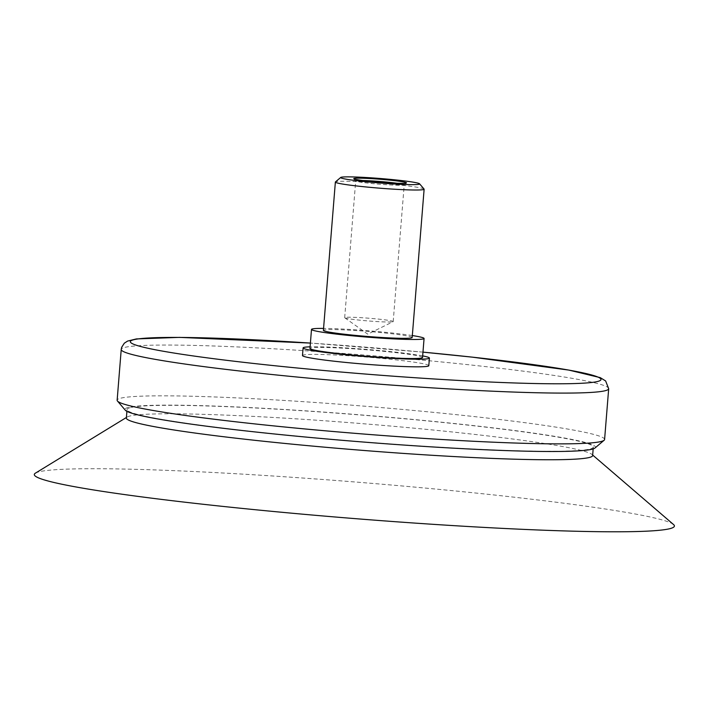 <?xml version="1.0" encoding="UTF-8"?>
<svg xmlns="http://www.w3.org/2000/svg" width="709" height="709" viewBox="0 0 709 709"><rect width="100%" height="100%" fill="white"/><g stroke="black" fill="none" stroke-linecap="round" stroke-linejoin="round"><path stroke-width="0.53" stroke-dasharray="3.54 2.66" d="M397.191 183.276A24.336 1.383 -175.4 0 1 404.219 184.827A24.336 1.383 -175.4 0 1 404.174 184.898A24.336 1.383 -175.4 0 1 403.864 185.022A24.336 1.383 -175.4 0 1 378.526 184.136A24.336 1.383 -175.4 0 1 355.741 180.999A24.336 1.383 -175.4 0 1 355.705 180.919A24.336 1.383 -175.4 0 1 356.06 180.715A24.336 1.383 -175.4 0 1 362.893 180.511M392.848 321.771A24.336 1.383 4.6 0 0 393.078 321.691A24.336 1.383 4.6 0 0 393.203 321.576A24.336 1.383 4.6 0 0 371.073 318.403A24.336 1.383 4.6 0 0 345.044 317.464A24.336 1.383 4.6 0 0 344.689 317.659A24.336 1.383 4.6 0 0 344.787 317.8A24.336 1.383 4.6 0 0 367.962 320.929A24.336 1.383 4.6 0 0 392.848 321.771M424.062 189.064A44.525 2.535 4.6 0 0 382.373 183.312A44.525 2.535 4.6 0 0 336.013 181.69A44.525 2.535 4.6 0 0 335.446 181.921M673.55 524.554A321.062 18.266 4.6 0 0 370.036 483.21A321.062 18.266 4.6 0 0 39.039 471.804A321.062 18.266 4.6 0 0 35.45 473.125M592.627 455.568A233.881 13.303 4.6 0 0 592.006 454.478A233.881 13.303 4.6 0 0 370.904 424.363A233.881 13.303 4.6 0 0 129.782 416.05A233.881 13.303 4.6 0 0 127.168 417.016A233.881 13.303 4.6 0 0 126.37 417.991M130.465 407.586A233.881 13.303 4.6 0 0 127.053 409.527A233.881 13.303 4.6 0 0 339.717 439.97A233.881 13.303 4.6 0 0 589.906 449.045A233.881 13.303 4.6 0 0 593.309 447.104A233.881 13.303 4.6 0 0 380.653 416.662A233.881 13.303 4.6 0 0 130.465 407.586M594.984 448.008A236.008 13.427 4.6 0 0 387.513 417.131A236.008 13.427 4.6 0 0 128.373 407.4A236.008 13.427 4.6 0 0 125.254 410.148M604.591 439.491A244.516 13.914 4.6 0 0 382.266 407.666A244.516 13.914 4.6 0 0 120.698 398.183A244.516 13.914 4.6 0 0 117.145 400.213M428.803 365.693A63.367 3.607 4.6 0 0 371.188 357.451A63.367 3.607 4.6 0 0 303.408 354.987A63.367 3.607 4.6 0 0 302.477 355.519M422.67 355.891A63.367 3.607 4.6 0 0 366.544 349.395A63.367 3.607 4.6 0 0 310.099 346.825M422.537 357.522A56.472 3.208 4.6 0 0 371.197 350.175A56.472 3.208 4.6 0 0 310.79 347.986A56.472 3.208 4.6 0 0 309.966 348.456M412.328 335.552A56.472 3.208 4.6 0 0 323.57 328.4M412.168 337.519A44.525 2.535 4.6 0 0 371.684 331.732A44.525 2.535 4.6 0 0 324.057 330.004A44.525 2.535 4.6 0 0 323.41 330.367M608.685 388.709A244.516 13.914 4.6 0 0 386.361 356.884A244.516 13.914 4.6 0 0 124.793 347.401A244.516 13.914 4.6 0 0 121.23 349.431M422.972 352.151A236.008 13.427 4.6 0 0 310.4 343.076L422.972 352.134M404.174 184.898L406.461 182.957M355.741 180.999L353.8 178.721M393.203 321.576L404.219 184.827M344.689 317.659L355.705 180.919M344.787 317.8L367.767 334.169L393.078 321.691M127.168 417.016L126.415 417.477M592.006 454.478L592.671 455.054M593.167 448.894L593.309 447.104M126.911 411.317L127.053 409.527"/><path stroke-width="1.06" d="M362.893 180.511A24.336 1.383 -175.4 0 1 397.191 183.276M354.146 178.411A26.463 1.507 4.6 0 0 353.8 178.721A26.463 1.507 4.6 0 0 380.015 182.257A26.463 1.507 4.6 0 0 406.461 182.957A26.463 1.507 4.6 0 0 383.197 179.501A26.463 1.507 4.6 0 0 354.146 178.411M341.224 177.241A39.615 2.251 4.6 0 0 340.728 177.445A39.615 2.251 4.6 0 0 375.548 182.63A39.615 2.251 4.6 0 0 419.046 184.26A39.615 2.251 4.6 0 0 419.568 183.799A39.615 2.251 4.6 0 0 382.479 178.686A39.615 2.251 4.6 0 0 341.224 177.241M340.728 177.445L335.446 181.921A44.525 2.535 4.6 0 0 335.366 182.062A44.525 2.535 4.6 0 0 375.841 187.858A44.525 2.535 4.6 0 0 423.468 189.587A44.525 2.535 4.6 0 0 424.124 189.214A44.525 2.535 4.6 0 0 424.062 189.064L419.568 183.799M126.415 417.477L35.45 473.125A321.062 18.266 4.6 0 0 313.892 515.177A321.062 18.266 4.6 0 0 669.73 528.71A321.062 18.266 4.6 0 0 673.55 524.554L592.671 455.054M126.911 411.317L126.37 417.991A233.881 13.303 4.6 0 0 339.035 448.434A233.881 13.303 4.6 0 0 589.223 457.509A233.881 13.303 4.6 0 0 592.627 455.568L593.167 448.894M121.23 349.431L117.145 400.213A244.516 13.914 4.6 0 0 117.472 401.028L125.254 410.148A236.008 13.427 4.6 0 0 346.214 440.643A236.008 13.427 4.6 0 0 591.997 449.231A236.008 13.427 4.6 0 0 594.984 448.008L604.13 440.254A244.516 13.914 4.6 0 0 604.591 439.491L608.685 388.709L605.637 380.955L600.239 377.631L568.778 370.08L472.371 357.159L422.972 352.134A236.008 13.427 4.6 0 1 597.448 381.522A236.008 13.427 4.6 0 1 325.555 370.656A236.008 13.427 4.6 0 1 133.833 339.691A236.008 13.427 4.6 0 1 310.4 343.076L179.519 337.378L136.358 338.929L127.558 341.091L124.305 343.2L121.647 347.33L121.23 349.431A244.516 13.914 4.6 0 0 343.564 381.256A244.516 13.914 4.6 0 0 605.123 390.739A244.516 13.914 4.6 0 0 608.685 388.709M117.472 401.028A244.516 13.914 4.6 0 0 346.4 432.623A244.516 13.914 4.6 0 0 601.028 441.521A244.516 13.914 4.6 0 0 604.13 440.254M310.099 346.825A63.367 3.607 4.6 0 0 304.019 347.375A63.367 3.607 4.6 0 0 303.097 347.897L302.477 355.519A63.367 3.607 4.6 0 0 360.092 363.761A63.367 3.607 4.6 0 0 427.873 366.225A63.367 3.607 4.6 0 0 428.803 365.693L429.415 358.08A63.367 3.607 4.6 0 0 422.67 355.891M303.097 347.897A63.367 3.607 4.6 0 0 360.713 356.148A63.367 3.607 4.6 0 0 428.493 358.603A63.367 3.607 4.6 0 0 429.415 358.08M323.57 328.4A56.472 3.208 4.6 0 0 312.323 328.941A56.472 3.208 4.6 0 0 311.499 329.41L309.966 348.456A56.472 3.208 4.6 0 0 361.315 355.803A56.472 3.208 4.6 0 0 421.713 357.992A56.472 3.208 4.6 0 0 422.537 357.522L424.071 338.485A56.472 3.208 4.6 0 0 412.328 335.552M311.499 329.41A56.472 3.208 4.6 0 0 362.848 336.757A56.472 3.208 4.6 0 0 423.255 338.946A56.472 3.208 4.6 0 0 424.071 338.485M335.366 182.062L323.41 330.367A44.525 2.535 4.6 0 0 363.894 336.163A44.525 2.535 4.6 0 0 411.521 337.892A44.525 2.535 4.6 0 0 412.168 337.519L424.124 189.214"/></g></svg>
